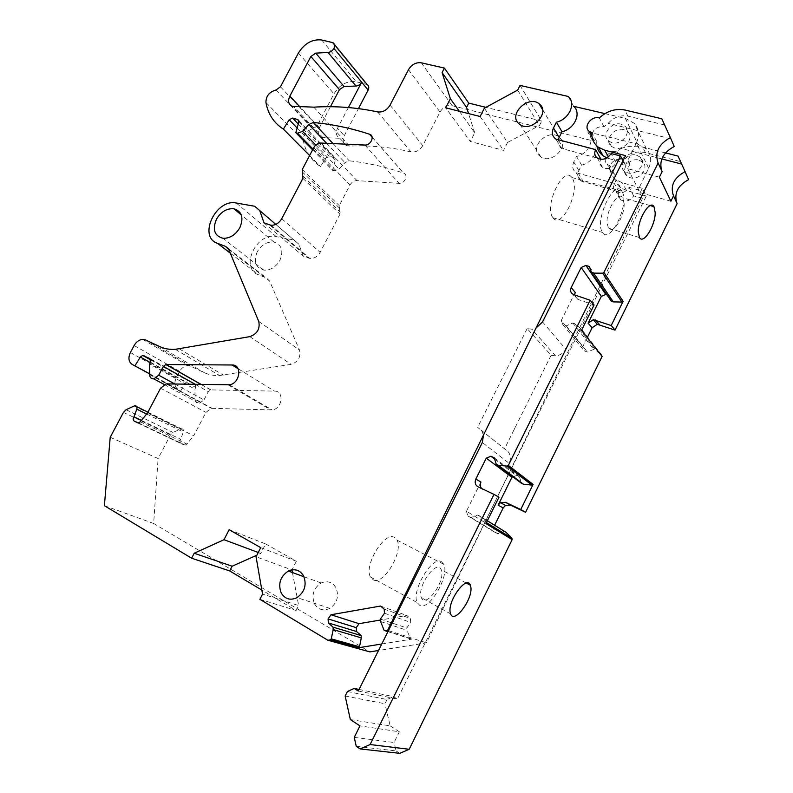 <?xml version="1.0" encoding="UTF-8"?>
<svg xmlns="http://www.w3.org/2000/svg" width="793" height="793" viewBox="0 0 793 793"><rect width="100%" height="100%" fill="white"/><g stroke="black" fill="none" stroke-linecap="round" stroke-linejoin="round"><path stroke-width="0.59" stroke-dasharray="3.96 2.97" d="M314.563 603.939C318.35 609.797 323.455 611.274 329.878 608.37C337.283 602.928 339.285 595.989 335.875 587.544C332.198 581.983 327.301 580.466 321.175 582.984C313.423 588.188 311.223 595.166 314.563 603.939M558.203 140.123C557.598 143.692 558.688 146.457 561.474 148.41L600.787 159.026C599.3 162.506 599.895 165.301 602.591 167.422C607.924 169.841 612.424 168.354 616.102 162.981L611.086 153.564M622.991 160.741L625.419 165.39L616.102 162.981M573.636 106.302L568.214 96.459M520.02 85.416L541.698 121.051L485.931 107.342M604.93 113.617L625.37 118.395L637.909 144.197L587.712 131.856C595.632 138.527 588.634 154.011 576.531 156.449L573.785 161.99C571.862 166.451 572.635 170.009 576.105 172.656L614.268 183.381C612.83 186.742 613.425 189.468 616.052 191.549C621.226 193.948 625.578 192.56 629.117 187.386L638.137 189.814L642.568 198.309L426.446 642.845L378.519 650.498M390.047 105.132L422.758 145.625L440.016 112.031C443.069 107.105 447.143 104.993 452.208 105.697L592.609 140.767L587.712 131.856M517.66 90.085L539.458 125.522L541.698 121.051M484.354 108.195L507.57 142.433L539.458 125.522M507.57 142.433L503.565 150.373L470.318 141.471L445.686 107.818M480.122 116.502L503.565 150.373M459.335 111.258L474.749 132.768L470.318 141.471M474.749 132.768L468.564 113.587M422.758 145.625C419.784 150.442 415.849 152.524 410.962 151.889C390.761 147.181 370.272 145.248 349.495 146.1L346.62 145.625C343.012 143.662 342.229 140.361 344.261 135.722L358.446 108.601M330.443 106.718L319.42 127.653C317.359 132.332 318.132 135.633 321.74 137.556L339.85 138.279C336.232 136.307 335.449 132.986 337.501 128.307L344.261 135.722M280.435 86.774L317.101 125.879L333.982 93.822C339.781 84.573 347.215 80.539 356.295 81.738L367.169 84.573M317.101 125.879L312.848 128.932C306.455 130.597 303.283 134.523 303.322 140.698C305.553 151.949 311.292 160.573 320.541 166.58L325.982 157.728L329.254 156.171L334.309 157.688L335.32 160.067L332.594 170.297L312.601 149.857M309.607 155.547L320.541 166.58M332.594 170.297L334.21 170.792L339.027 169.107L344.955 162.634L349.207 160.81C367.635 162.823 385.725 166.927 403.488 173.122L403.657 173.191C408.742 174.906 404.688 183.996 399.117 183.352L356.999 180.626C354.035 180.655 351.695 182.112 349.991 185.007L339.265 205.635L339.999 214.13L320.174 252.343C317.547 256.714 314.097 258.726 309.795 258.399L303.204 256.099L264.049 222.922M303.204 256.099L298.882 244.214L293.965 240.001L276.222 236.621C256.367 231.774 239.377 268.371 258.617 274.874L266.389 277.917L269.63 281.089L299.506 350.03C301.023 357.088 298.237 361.866 291.15 364.364L219.522 375.505C214.041 375.773 208.995 374.831 204.406 372.69L190.548 366.148L187.772 365.603C184.402 365.91 181.706 367.823 179.684 371.352L176.185 377.983C173.915 383.197 174.609 387.024 178.276 389.462L149.599 373.761M180.784 390.701L185.889 382.414L188.149 380.898L195.147 384.01L195.802 387.49L194.919 389.175L149.58 363.997M174.767 383.971L203.95 399.95L199.301 403.419C196.763 403.439 195.365 402.051 195.118 399.266L194.919 389.175M203.95 399.95L208.291 391.643L210.68 389.898L274.437 391.118C284.618 390.79 282.358 409.138 272.049 409.912L211.344 408.316L205.942 412.37L193.72 435.773L147.498 412.945M140.282 421.757L186.9 444.08L193.72 435.773M186.9 444.08L185.156 445.151L181.032 443.416C179.753 442.435 179.644 441.067 180.695 439.302L183.312 432.056C183.788 429.935 183.133 428.825 181.349 428.745L173.013 432.463L170.475 434.96L158.104 458.523L110.217 437.28M141.402 420.399L180.695 439.302M104.389 505.686L153.654 523.479L158.104 458.523M153.654 523.479L369.875 651.876M259.896 599.32L296.146 610.491L261.839 590.061M258.25 552.503L260.798 553.455L256.873 555.199M229.137 529.704L265.645 543.929L260.798 553.455M260.719 547.646L296.344 561.246L265.645 543.929M296.344 561.246L291.963 569.939L256.06 556.785M292.448 572.566L298.634 605.525L262.542 594.096M296.146 610.491L298.634 605.525M388.451 630.594L426.446 642.845M381.77 643.985L411.438 639.188L410.348 638.534L407.007 630.326L406.789 627.977L410.715 622.416L410.348 618.471L406.839 615.507L380.462 620.017M380.541 606.04L406.839 615.507M384.149 609.103L410.348 618.471M384.496 613.227L410.715 622.416M380.382 619.055L406.789 627.977M380.59 621.504L407.007 630.326M625.419 165.39L636.373 143.018L648.654 168.225L638.137 189.814M622.168 191.787C629.801 204.009 610.085 245.027 602.541 232.458L602.402 232.23C594.165 220.96 614.188 178.494 621.732 191.093L622.168 191.787M441.374 561.662L443.773 564.319C449.859 575.44 429.776 610.422 419.943 605.515L417.148 602.571C411.081 590.993 432.244 555.556 441.374 561.662M538.933 155.289L540.895 156.935C551.373 164.389 569.205 146.814 560.076 137.972L558.837 136.852C548.667 128.466 529.764 146.041 538.933 155.289M257.269 251.758C253.354 261.541 255.524 267.657 263.801 270.126C270.443 270.453 275.825 267.172 279.939 260.302C283.735 250.796 281.733 244.71 273.932 242.063C267.102 241.449 261.541 244.69 257.269 251.758M636.373 143.018C639.782 135.365 639.069 128.783 634.222 123.282L625.37 118.395M623.843 129.636C613.99 126.771 603.651 140.757 611.443 146.418L614.783 148.053C624.26 150.957 634.777 137.704 627.749 131.717L623.843 129.636M648.654 168.225C651.925 160.83 651.212 154.437 646.503 149.034L637.909 144.197M636.472 155.101L640.268 157.153C647.098 163.051 636.957 175.798 627.778 172.884L624.527 171.258C616.964 165.668 626.926 152.206 636.472 155.101M642.568 198.309L633.647 195.871C630.157 200.976 625.846 202.334 620.731 199.945C618.134 197.873 617.549 195.177 618.956 191.856L581.2 181.101C577.77 178.475 576.997 174.946 578.89 170.545L581.596 165.063L576.531 156.449M581.596 165.063C593.57 162.694 600.46 147.399 592.609 140.767M348.395 107.541L337.501 128.307M633.647 195.871L629.117 187.386M552.82 217.5L552.979 217.728C561.345 230.267 580.754 190.37 572.288 178.187L571.803 177.493C563.426 164.944 543.78 206.22 552.82 217.5M373.374 579.951C383.792 585.194 403.726 551.353 397.015 540.132L394.428 537.416C384.704 531.042 363.69 565.25 370.371 576.927L373.374 579.951M621.117 124.154C611.205 121.299 600.787 135.385 608.618 141.065L611.978 142.71C621.514 145.595 632.12 132.253 625.053 126.236L621.117 124.154M618.956 191.856L614.268 183.381M638.96 160.107L642.726 162.159C649.517 168.037 639.455 180.685 630.336 177.761L627.104 176.135C619.591 170.574 629.464 157.212 638.96 160.107M674.238 146.487L661.828 118.781M664.504 124.947L627.858 116.145C620.295 114.856 613.732 117.255 608.172 123.341L603.969 126.751C596.772 126.295 592.728 129.408 591.836 136.099M483.502 435.01L481.5 430.401L477.693 427.437L508.254 451.782C510.732 455.261 511.029 459.107 509.156 463.31L482.332 442.524M542.551 321.899L565.736 349.069C563.506 353.133 560.116 355.413 555.576 355.908L551.105 355.264L527.167 328.58L531.845 329.194L535.969 328.143M527.167 328.58L477.624 427.397M661.788 170.862L662.145 171.615M659.399 177.166L627.699 168.681L629.929 164.191L609.351 158.739L608.37 156.915M592.212 137.685L594.016 140.074L596.643 141.303L596.871 145.981M606.913 157.916L609.351 158.739M670.729 138.765L608.172 123.341M603.969 126.751L599.349 117.929M358.287 691.02L397.382 699.109L646.275 196.049L642.31 188.318L622.356 182.806L616.22 179.842C611.71 176.284 609.619 171.585 609.966 165.747L607.408 164.528C601.183 160.136 609.43 149.104 617.004 151.691L621.068 148.41L661.828 158.937M565.736 349.069L509.156 463.31M629.929 164.191L625.538 155.636M627.699 168.681L640.169 192.649L642.31 188.318M624.15 203.682L622.753 197.784C618.59 190.479 606.288 209.758 607.041 222.585L608.39 228.136C612.602 235.481 624.706 216.558 624.15 203.682M420.994 596.485L421.37 597.674C425.296 608.499 444.625 582.885 441.602 571.168L441.146 569.681C437.379 558.877 417.693 584.798 420.994 596.485M359.07 689.454L393.447 696.66L397.382 699.109M347.403 691.516L387.034 699.545L393.447 696.66M345.153 696.016L384.942 703.748L387.034 699.545M350.347 719.588L390.156 725.873L384.942 703.748M390.156 725.873L399.365 731.78L359.963 725.882M354.263 737.351L394.081 742.506L399.365 731.78M356.235 746.322L396.064 750.912L394.081 742.506M396.064 750.912L399.781 753.35M498.985 497.211L481.629 488.528M480.945 482.025L466.443 511.188L493.405 527.722L494.763 532.212L497.875 533.748L504.13 531.389L506.063 532.341M494.624 525.253L493.405 527.722M494.634 459.088L516.342 475.592L512.982 476.91M494.217 457.759L519.514 477.039L516.342 475.592M519.514 477.039L521.516 483.324M594.066 304.978L577.839 299.358L574.628 294.927M575.232 292.399L561.295 320.431L582.726 346.779L584.223 350.833L587.435 352.033L593.729 349.386L595.721 350.129L601.887 355.205L581.309 329.036L581.537 330.304M587.266 337.57L582.726 346.779M589.288 266.527L609.083 295.541L606.903 294.798M609.083 295.541L611.294 301.201M596.643 141.303L591.935 132.649M551.105 355.264L504.526 448.897M670.878 201.214L640.169 192.649M513.973 429.915L515.053 427.744M646.275 196.049L626.529 190.528L622.356 182.806M688.611 179.644L680.424 161.613L645.383 152.603C636.501 150.789 628.443 153.148 621.187 159.69C613.683 157.103 605.545 167.997 611.71 172.368L614.248 173.588C613.911 179.367 615.973 184.035 620.453 187.574L626.529 190.528M676.806 202.879L677.153 203.613M602.115 356.414L601.887 355.205M485.94 523.578L485.752 522.19L479.636 515.965L487.348 520.743M466.443 511.188L467.811 515.906L471.062 517.512L477.614 514.984L479.636 515.965M467.811 515.906L494.763 532.212M561.295 320.431L562.832 324.664L566.192 325.883L572.804 323.038L574.885 323.792L581.309 329.036M562.832 324.664L584.223 350.833M614.248 173.588L609.966 165.747M621.187 159.69L617.004 151.691M665.525 152.9L642.736 147.101C635.371 145.516 628.145 145.952 621.068 148.41M680.424 161.613L678.025 156.082M566.192 325.883L587.435 352.033M572.804 323.038L593.729 349.386M574.885 323.792L595.721 350.129M471.062 517.512L497.875 533.748M477.614 514.984L504.13 531.389M564.051 149.53L558.431 140.183M421.281 62.796L452.208 105.697M408.474 69.675L440.016 112.031M377.666 111.922L410.962 151.889M313.76 107.154L349.495 146.1M323.217 137.932L293.638 106.639M319.42 127.653L300.269 107.214M332.079 42.356L366.297 84.236M321.72 39.987L356.295 81.738M298.406 53.052L333.982 93.822M275.974 90.045L312.848 128.932M265.933 102.485L303.322 140.698M297.167 128.01L325.982 157.728M298.287 123.995L329.254 156.171M298.882 120.754L334.19 157.648M298.832 122.013L335.32 160.067M313.007 149.084L334.21 170.792M315.812 145.089L339.027 169.107M326.627 143.285L344.955 162.634M333.04 143.583L349.207 160.81M372.105 137.139L403.488 173.122M364.899 145.04L399.117 183.352M321.066 143.037L356.999 180.626M313.711 147.736L349.991 185.007M302.272 169.504L339.265 205.635M301.964 171.566L338.998 207.607M303.223 176.294L340.276 212.157M302.916 178.366L339.999 214.13M281.733 218.699L320.174 252.343M269.61 224.905L308.586 258.082M275.815 224.399L298.882 244.214M254.682 206.259L293.945 240.001L254.702 206.259M236.354 203.038L276.222 236.621M230.257 253.116L258.617 274.874M228.116 248.397L266.389 277.917M228.81 249.646L269.63 281.089M258.756 321.452L299.506 350.03M249.835 336.638L291.15 364.364M179.238 348.851L223.319 375.099M159.69 346.581L204.406 372.69M145.466 339.919L190.548 366.148M134.136 345.53L179.684 371.352M130.399 352.518L176.185 377.983M149.599 373.89L178.276 389.462M150.323 362.589L185.889 382.414M150.799 359.596L189.051 381.066M150.085 358.684L195.147 384.01M150.521 362.223L195.802 387.49M149.599 374.593L195.118 399.266M195.256 384.318L208.291 391.643M201.204 384.417L210.879 389.888M238.098 368.725L274.437 391.118M228.057 384.863L270.899 409.971M166.936 383.842L212.009 408.286M160.573 388.213L205.942 412.37M137.358 422.798L183.956 444.962M138.002 422.937L181.032 443.416M146.636 414.005L183.312 432.056M134.106 405.927L180.665 428.944M126.117 409.713L173.013 432.463M123.45 412.38L170.475 434.96M387.926 631.644L411.438 639.188M410.348 638.534L383.971 630.068M583.678 182.212L578.612 173.776M578.89 170.545L573.785 161.99M627.858 116.145L624.904 110.019M481.5 430.401L508.254 451.782M483.274 489.777L478.169 486.892M577.839 299.358L573.775 294.639M486.426 522.607L485.752 522.19M645.383 152.603L642.736 147.101M329.878 608.37L297.048 597.615M321.175 582.984L303.987 576.749M602.591 167.422L597.397 158.114M561.474 148.41L555.834 139.062M321.74 137.556L292.111 106.272M332.981 42.693L334.458 44.497M298.842 120.625L334.309 157.688M372.066 136.961L403.657 173.191M270.859 225.212L309.795 258.399M175.293 349.326L219.522 375.505M142.601 339.384L187.772 365.603M150.918 360.012L188.149 380.898M164.25 384.496L199.301 403.419M200.986 384.407L210.68 389.898M229.246 384.793L272.049 409.912M166.243 383.881L211.344 408.316M138.458 422.907L185.156 445.151M134.82 405.709L136.733 406.66M147.904 412.182L181.349 428.745M540.895 156.935L520.228 124.769M558.837 136.852L542.6 109.662M263.801 270.126L222.942 238.277M273.932 242.063L241.3 214.923M646.503 149.034L634.222 123.282M339.85 138.279L346.62 145.625M552.979 217.728L602.541 232.458M571.803 177.493L621.732 191.093M397.015 540.132L443.773 564.319M370.371 576.927L417.148 602.571M611.443 146.418L608.618 141.065M627.749 131.717L625.053 126.236M620.731 199.945L616.052 191.549M581.2 181.101L576.105 172.656M640.268 157.153L642.726 162.159M624.527 171.258L627.104 176.135M594.016 140.074L592.004 136.406M555.576 355.908L531.845 329.194M650.191 205.575L622.753 197.784M639.436 237.533L608.39 228.136M450.602 613.881L421.37 597.674M466.363 583.093L441.146 569.681M620.453 187.574L616.22 179.842M611.71 172.368L607.408 164.528"/><path stroke-width="1.19" d="M281.228 593.045C285.093 599.171 290.367 600.688 297.048 597.615C304.799 591.875 306.941 584.59 303.501 575.758C299.754 569.959 294.699 568.393 288.325 571.059C280.236 576.551 277.867 583.876 281.228 593.045M558.203 140.123L559.134 137.467L553.484 128.01C551.452 132.679 552.235 136.366 555.834 139.062L595.593 149.629C594.066 153.148 594.671 155.983 597.397 158.114C602.789 160.533 607.349 159.016 611.086 153.564L620.503 155.953L387.618 630.326L385.101 630.742L383.971 630.068L380.59 621.504L380.382 619.055L384.496 613.227L384.149 609.103L380.541 606.04L331.008 614.753L359.041 623.675L380.462 620.017M553.484 128.01L556.399 122.201C569.027 119.465 576.432 103.249 568.214 96.459L520.02 85.416L517.66 90.085L484.354 108.195L480.122 116.502L445.686 107.818L450.355 98.719L442.097 72.559L466.562 107.392L468.752 103.11L444.407 68.089L442.097 72.559M348.395 107.541L361.677 82.204C360.309 84.524 358.416 85.803 356.007 86.04L344.083 86.487L339.424 89.659L310.886 56.491L289.851 96.082C287.671 100.949 288.424 104.349 292.111 106.272L313.76 107.154C335.36 105.836 356.662 107.422 377.666 111.922C382.751 112.487 386.885 110.217 390.047 105.132L408.474 69.675C411.726 64.471 415.988 62.181 421.281 62.796L444.407 68.089M310.886 56.491L315.733 53.141L328.024 52.457C330.512 52.169 332.475 50.811 333.912 48.393C335.102 45.816 334.785 43.912 332.981 42.693L321.72 39.987C312.323 38.956 304.552 43.308 298.406 53.052L280.435 86.774L275.974 90.045C269.333 91.909 265.982 96.062 265.933 102.485C268.064 114.152 273.882 123.024 283.398 129.1L289.167 119.763L292.587 118.068L298.287 123.995M312.601 149.857L295.858 132.728L298.832 122.013L297.821 119.555L292.587 118.068M295.858 132.728L297.524 133.214L313.007 149.084M149.599 373.761L132.352 364.522C128.605 362.014 127.96 358.01 130.399 352.518L134.136 345.53C136.297 341.803 139.112 339.751 142.601 339.384L145.466 339.919L159.69 346.581C164.399 348.771 169.603 349.683 175.293 349.326L249.835 336.638C257.259 333.903 260.233 328.847 258.756 321.452L228.81 249.646L225.499 246.375L217.49 243.322C197.665 236.839 215.855 198.339 236.354 203.038L254.702 206.259L259.737 210.571L264.049 222.922L270.859 225.212C275.32 225.49 278.948 223.319 281.733 218.699L302.916 178.366L302.272 169.504L313.711 147.736C315.535 144.683 317.983 143.117 321.066 143.037L364.899 145.04C370.708 145.605 375.049 136.019 369.766 134.324L369.588 134.265C351.15 128.149 332.376 124.223 313.255 122.499L308.804 124.491L302.549 131.36L297.524 133.214M134.929 365.791L140.351 357.028L142.71 355.413L149.897 358.585L150.521 362.223L149.58 363.997L149.599 374.593C149.808 377.508 151.225 378.945 153.852 378.885L164.25 384.496M381.77 643.985L358.585 647.732L359.507 646.771L331.276 638.861L330.314 639.872L327.906 640.268L259.896 599.32L262.542 594.096L256.06 556.785L260.719 547.646L229.137 529.704L224.003 539.706L194.196 553.246L191.628 558.222L104.389 505.686L110.217 437.28L123.45 412.38L126.117 409.713L134.82 405.709C136.664 405.778 137.318 406.928 136.792 409.168L133.948 416.811C132.827 418.674 132.917 420.121 134.215 421.133L138.458 422.907L140.282 421.757L147.498 412.945L160.573 388.213L166.243 383.881L229.246 384.793C239.982 383.842 242.628 364.502 232.042 364.988L165.876 364.552L163.378 366.416L158.729 375.188L153.852 378.885M331.276 638.861L333.209 629.573L333.04 627.154L328.342 622.941L328.074 618.897L331.008 614.753M540.301 104.795C549.727 113.825 531.052 132.342 520.228 124.769L518.206 123.084C508.739 113.647 528.515 95.12 539.012 103.655L540.301 104.795M239.833 227.73C235.452 234.986 229.821 238.505 222.942 238.277C214.407 235.838 212.256 229.474 216.469 219.195C221.019 211.721 226.828 208.242 233.895 208.767C241.944 211.394 243.927 217.718 239.833 227.73M620.503 155.953L622.991 160.741M600.787 159.026L595.593 149.629M559.134 137.467L561.999 131.727L556.399 122.201M561.999 131.727C574.489 129.071 581.775 113.062 573.636 106.302L604.93 113.617M468.752 103.11L485.931 107.342M450.355 98.719L459.335 111.258M468.564 113.587L466.562 107.392M339.424 89.659L330.443 106.718M334.458 44.497L367.169 84.573C368.933 85.783 369.251 87.617 368.14 90.075L358.446 108.601M283.398 129.1L309.607 155.547M133.948 416.811L141.402 420.399M191.628 558.222L229.712 570.94L232.131 566.212L194.196 553.246M327.906 640.268L369.875 651.876L378.519 650.498M261.839 590.061L229.712 570.94M256.873 555.199L232.131 566.212M224.003 539.706L258.25 552.503M291.963 569.939L292.448 572.566M387.618 630.326L388.451 630.594M333.209 629.573L361.291 637.889L361.112 635.57L356.533 631.515L356.235 627.64L359.041 623.675M359.507 646.771L361.291 637.889M333.04 627.154L361.112 635.57M328.342 622.941L356.533 631.515M328.074 618.897L356.235 627.64M592.004 136.406L589.268 131.42C582.815 126.949 591.469 115.362 599.349 117.929C607.041 110.931 615.556 108.294 624.904 110.019L661.828 118.781L670.372 137.585C658.587 144.167 654.493 152.643 658.111 163.011L603.919 272.435L602.69 273.189L621.92 302.064L623.09 301.35L603.919 272.435M661.788 170.862C658.824 160.781 662.978 152.662 674.238 146.487L670.372 137.585M360.121 748.919L399.781 753.35L409.198 749.276L512.149 539.617L485.94 523.578L498.985 497.211L493.999 494.376L370.093 744.548L360.121 748.919L356.235 746.322L354.263 737.351L359.963 725.882L350.347 719.588L345.153 696.016L347.403 691.516L354.184 688.423L358.287 691.02L482.332 442.524L483.502 435.01M493.999 494.376L478.169 486.892C475.275 485.108 474.492 482.501 475.83 479.071L486.258 458.126L511.901 477.336L498.143 505.181L500.502 502.623L505.537 502.326L520.733 509.532L533.084 484.414L508.353 465.392L507.123 466.106L531.915 485.088L533.084 484.414M507.123 466.106L498.311 465.273L496.259 464.341L494.217 457.759L490.917 456.262L486.258 458.126M520.733 509.532L525.581 512.288L602.115 356.414L581.537 330.304L594.066 304.978L590.131 300.269L508.353 465.392M590.131 300.269L573.775 294.639C570.772 293.222 569.899 290.892 571.168 287.621L581.18 267.509L601.342 296.374L588.099 323.177L593.313 319.688L611.205 325.526L623.09 301.35M602.69 273.189L593.679 273.129L591.558 272.435L589.288 266.527L585.868 265.417L581.18 267.509M589.268 131.42L591.935 132.649C591.528 138.725 593.679 143.573 598.358 147.211L604.752 150.204L625.538 155.636L542.551 321.899L535.969 328.143M611.205 325.526L615.031 330.106L677.153 203.613L673.515 195.851L670.878 201.214L659.399 177.166L662.145 171.615L658.111 163.011M596.871 145.981C597.674 149.986 599.726 153.237 603.027 155.745L606.913 157.916M591.836 136.099L592.212 137.685M354.184 688.423L359.07 689.454M370.093 744.548L409.198 749.276M470.764 586.701C473.471 598.418 454.201 624.666 450.602 613.881L450.265 612.702C447.292 601.025 466.928 574.429 470.358 585.224L470.764 586.701M481.629 488.528C480.102 486.605 479.874 484.434 480.945 482.025L475.83 479.071M525.581 512.288L510.494 505.121L505.508 505.419L503.168 507.946L494.624 525.253M512.982 476.91L511.901 477.336M490.917 456.262L494.634 459.088M496.259 464.341L521.516 483.324L523.479 484.226L531.915 485.088M498.311 465.273L523.479 484.226M574.628 294.927L575.232 292.399L571.168 287.621M615.031 330.106L597.288 324.297L592.123 327.737L587.266 337.57M585.868 265.417L605.812 294.431L601.342 296.374M606.903 294.798L605.812 294.431M591.558 272.435L611.294 301.201L613.316 301.895L621.92 302.064M593.679 273.129L613.316 301.895M638.256 231.943C637.82 218.997 650.121 199.33 653.967 206.646L655.187 212.593C655.434 225.579 643.341 244.868 639.436 237.533L638.256 231.943M661.828 158.937L681.702 164.062L688.611 179.644C677.856 185.413 673.931 193.165 676.806 202.879M487.348 520.743L506.063 532.341L511.961 538.298L486.426 522.607M512.149 539.617L511.961 538.298M685.122 171.595C673.881 177.761 670.006 185.849 673.515 195.851M681.702 164.062L678.025 156.082L665.525 152.9M300.269 107.214L289.851 96.082M344.083 86.487L315.733 53.141M356.007 86.04L328.024 52.457M368.14 90.075L333.912 48.393M289.167 119.763L297.167 128.01M297.692 119.515L298.882 120.754M302.549 131.36L315.812 145.089M308.804 124.491L326.627 143.285M313.255 122.499L333.04 143.583M369.588 134.265L372.105 137.139M259.737 210.571L275.815 224.399M217.49 243.322L230.257 253.116M225.499 246.375L228.116 248.397M132.352 364.522L149.599 373.89M140.351 357.028L150.323 362.589M143.642 355.581L150.799 359.596M158.729 375.188L174.767 383.971M163.378 366.416L195.256 384.318M166.084 364.542L201.204 384.417M232.042 364.988L238.098 368.725M134.215 421.133L138.002 422.937M136.792 409.168L146.636 414.005M385.101 630.742L387.926 631.644M330.314 639.872L358.585 647.732M503.168 507.946L498.143 505.181M592.123 327.737L588.099 323.177M608.37 156.915L604.752 150.204M510.494 505.121L505.537 502.326M599.498 324.585L595.543 319.985M303.987 576.749L288.325 571.059M297.821 119.555L298.842 120.625M369.766 134.324L372.066 136.961M142.71 355.413L150.918 360.012M165.876 364.552L200.986 384.407M136.733 406.66L147.904 412.182M358.991 647.574L330.74 639.693M542.6 109.662L539.012 103.655M241.3 214.923L233.895 208.767M532.539 484.959L507.788 465.967M603.027 155.745L598.358 147.211M653.967 206.646L650.191 205.575M470.358 585.224L466.363 583.093M505.498 505.409L500.492 502.613M597.278 324.278L593.303 319.678"/></g></svg>
